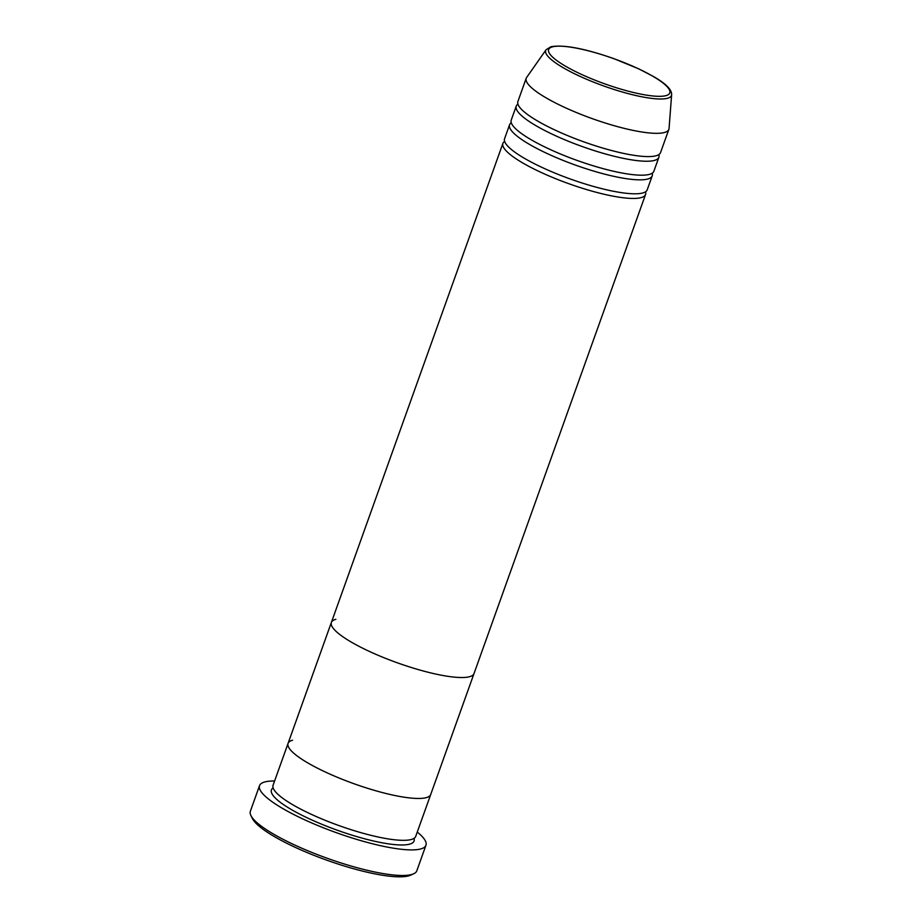 <?xml version="1.0" encoding="UTF-8"?>
<svg xmlns="http://www.w3.org/2000/svg" width="922" height="922" viewBox="0 0 922 922"><rect width="100%" height="100%" fill="white"/><g stroke="black" fill="none" stroke-linecap="round" stroke-linejoin="round"><path stroke-width="1.38" d="M413.575 873.826L410.463 875.22A85.861 17.852 -160.3 0 1 408.504 875.9A85.861 17.852 -160.3 0 1 323.68 859.062A85.861 17.852 -160.3 0 1 252.478 818.655L250.945 815.601A88.385 18.382 19.7 0 0 324.244 857.195A88.385 18.382 19.7 0 0 411.558 874.529A88.385 18.382 19.7 0 0 413.575 873.826A88.385 18.382 19.7 0 0 416.802 870.829L425.952 845.244A88.385 18.382 -160.3 0 1 420.72 848.955A88.385 18.382 -160.3 0 1 324.602 828.267A88.385 18.382 -160.3 0 1 259.52 785.659A88.385 18.382 -160.3 0 1 264.764 781.96A88.385 18.382 -160.3 0 1 274.606 781.003M259.52 785.659L250.369 811.233A88.385 18.382 19.7 0 0 250.945 815.601M645.515 191.822A75.765 15.755 -160.3 0 1 645.561 194.461L474.023 673.544A75.765 15.755 -160.3 0 1 469.529 676.713A75.765 15.755 19.7 0 0 474.023 673.544L430.724 794.476A75.765 15.755 -160.3 0 1 426.229 797.645A75.765 15.755 19.7 0 0 430.724 794.476L415.73 836.335A75.765 15.755 -160.3 0 1 411.247 839.516A75.765 15.755 -160.3 0 1 328.854 821.79A75.765 15.755 -160.3 0 1 273.073 785.267L288.067 743.397A75.765 15.755 -160.3 0 1 292.562 740.228M426.229 797.645A75.765 15.755 -160.3 0 1 343.848 779.931A75.765 15.755 -160.3 0 1 288.067 743.397A75.765 15.755 19.7 0 0 343.848 779.931A75.765 15.755 19.7 0 0 426.229 797.645M417.263 832.082A88.385 18.382 -160.3 0 1 425.952 845.244M652.177 173.209A75.765 15.755 -160.3 0 1 652.223 175.86L647.221 189.805A75.765 15.755 -160.3 0 1 642.738 192.986A75.765 15.755 -160.3 0 1 560.346 175.261A75.765 15.755 -160.3 0 1 504.565 138.726L509.566 124.781A75.765 15.755 -160.3 0 1 511.284 122.764M645.561 194.461A75.765 15.755 -160.3 0 1 641.067 197.631A75.765 15.755 -160.3 0 1 558.686 179.905A75.765 15.755 -160.3 0 1 502.905 143.383A75.765 15.755 -160.3 0 1 504.622 141.377M658.838 154.608A75.765 15.755 -160.3 0 1 658.884 157.247L653.882 171.204A75.765 15.755 -160.3 0 1 649.399 174.373A75.765 15.755 -160.3 0 1 567.007 156.648A75.765 15.755 -160.3 0 1 511.226 120.125L516.228 106.168A75.765 15.755 -160.3 0 1 517.945 104.163M652.223 175.86A75.765 15.755 -160.3 0 1 647.728 179.029A75.765 15.755 -160.3 0 1 565.347 161.304A75.765 15.755 -160.3 0 1 509.566 124.781M668.876 129.345L660.544 152.603A75.765 15.755 -160.3 0 1 656.061 155.772A75.765 15.755 -160.3 0 1 573.668 138.046A75.765 15.755 -160.3 0 1 517.887 101.524L526.22 78.266A75.765 15.755 -160.3 0 1 526.635 77.46L546.078 49.742A66.787 13.888 -160.3 0 0 593.134 81.966A66.787 13.888 -160.3 0 0 667.516 98.274A66.787 13.888 -160.3 0 0 671.631 94.701L669.061 128.458A75.765 15.755 -160.3 0 1 668.876 129.345A75.765 15.755 -160.3 0 1 664.382 132.514A75.765 15.755 -160.3 0 1 582.001 114.789A75.765 15.755 -160.3 0 1 526.22 78.266M658.884 157.247A75.765 15.755 -160.3 0 1 654.389 160.428A75.765 15.755 -160.3 0 1 572.009 142.703A75.765 15.755 -160.3 0 1 516.228 106.168M469.529 676.713A75.765 15.755 -160.3 0 1 387.148 658.988A75.765 15.755 -160.3 0 1 331.367 622.465A75.765 15.755 19.7 0 0 387.148 658.988A75.765 15.755 19.7 0 0 469.529 676.713M335.862 619.296A75.765 15.755 19.7 0 0 331.367 622.465L288.067 743.397M414.024 838.352A75.765 15.755 -160.3 0 1 409.575 844.16A75.765 15.755 -160.3 0 1 321.743 824.245A75.765 15.755 -160.3 0 1 273.131 787.907M552.439 46.861A64.356 13.381 19.7 0 0 587.579 77.114A64.356 13.381 19.7 0 0 665.972 95.634A64.356 13.381 19.7 0 0 630.832 65.37A64.356 13.381 19.7 0 0 552.439 46.861M671.631 94.701C671.861 89.618 665.742 83.51 653.283 76.399L638.739 68.85L613.637 58.559C584.548 48.428 563.653 44.487 550.941 46.745L546.078 49.742M502.905 143.383L331.367 622.465"/></g></svg>
